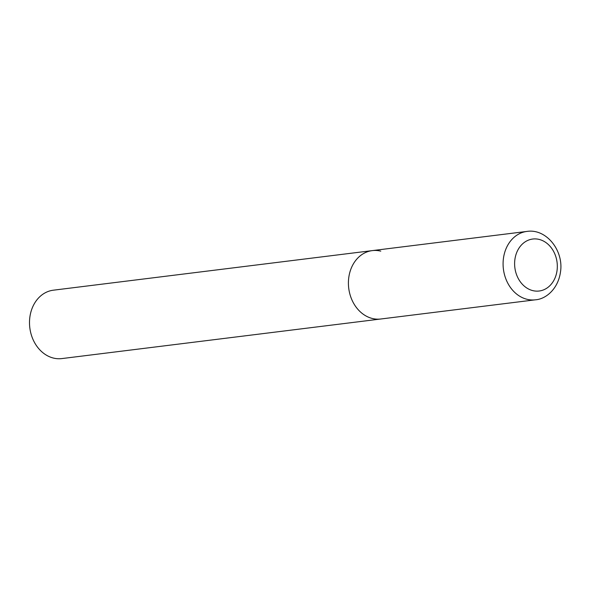 <?xml version="1.0" encoding="UTF-8"?>
<svg xmlns="http://www.w3.org/2000/svg" width="590" height="590" viewBox="0 0 590 590"><rect width="100%" height="100%" fill="white"/><g stroke="black" fill="none" stroke-linecap="round" stroke-linejoin="round"><path stroke-width="0.89" d="M372.268 250.617L53.358 290.192A34.456 27.996 -97.1 0 0 29.5 322.627A34.456 27.996 -97.1 0 0 53.351 358.049A34.456 27.996 -97.1 0 0 61.847 358.58L535.425 299.808A34.456 27.996 82.9 0 1 503.403 258.685A34.456 27.996 82.9 0 1 526.936 231.42L372.268 250.617A34.456 27.996 82.9 0 0 348.734 277.883A34.456 27.996 82.9 0 0 380.757 318.998A34.456 27.996 -97.1 0 1 372.261 318.467A34.456 27.996 -97.1 0 1 348.41 283.053A34.456 27.996 -97.1 0 1 372.268 250.617A34.456 27.996 -97.1 0 1 380.764 251.148M557.078 270.286A26.189 21.277 82.9 0 0 539.201 239.437A26.189 21.277 82.9 0 0 514.856 259.755A26.189 21.277 82.9 0 0 532.733 290.605A26.189 21.277 82.9 0 0 557.078 270.286M526.936 231.42C546.318 228.359 563.9 250.632 560.5 271.916C558.074 289.299 545.617 299.167 535.425 299.808"/></g></svg>
